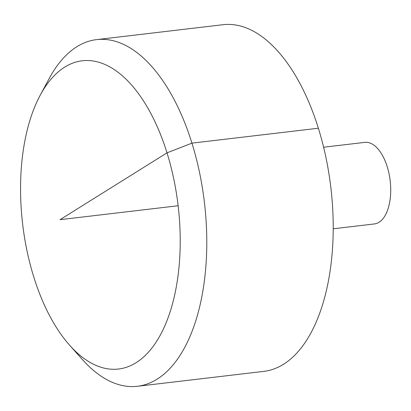 <?xml version="1.0" encoding="UTF-8"?>
<svg xmlns="http://www.w3.org/2000/svg" width="411" height="411" viewBox="0 0 411 411"><rect width="100%" height="100%" fill="white"/><g stroke="black" fill="none" stroke-linecap="round" stroke-linejoin="round"><path stroke-width="0.62" d="M40.206 95.218L49.294 78.331A174.526 88.057 83.3 0 1 67.476 53.975A174.526 88.057 83.3 0 1 96.544 39.631L222.978 24.717A174.526 88.057 83.3 0 1 330.87 187.724A174.526 88.057 83.3 0 1 263.872 371.369L137.438 386.283A174.526 88.057 83.3 0 1 82.483 359.64L69.716 345.332A155.173 78.29 -96.7 0 0 144.42 356.265A155.173 78.29 -96.7 0 0 167.01 152.851A155.173 78.29 -96.7 0 0 56.369 73.564A155.173 78.29 -96.7 0 0 40.206 95.218A155.173 78.29 -96.7 0 0 69.716 345.332M96.544 39.631A174.526 88.057 83.3 0 1 204.442 202.644A174.526 88.057 83.3 0 1 137.438 386.283M323.606 147.23L364.788 142.376A41.064 20.72 83.3 0 1 390.173 180.727A41.064 20.72 83.3 0 1 374.411 223.938L333.229 228.799M178.148 205.741L60.032 219.68L167.01 152.851L191.911 143.151L318.345 128.232"/></g></svg>

